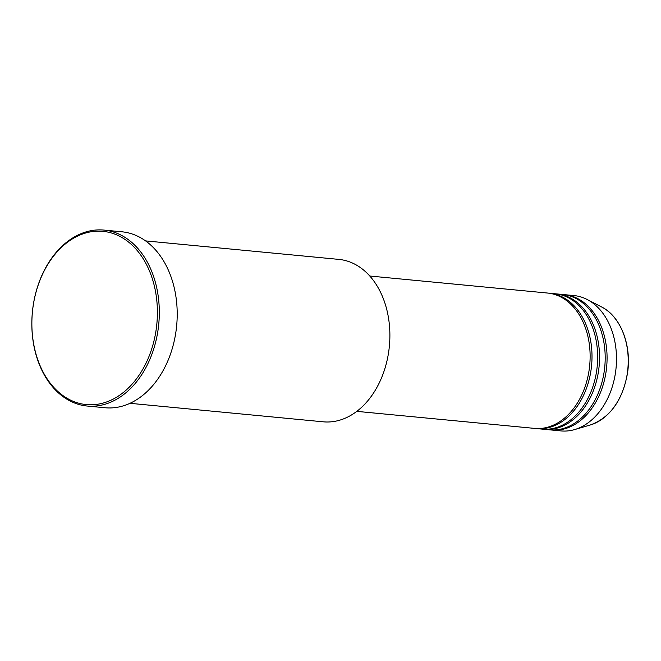 <?xml version="1.0" encoding="UTF-8"?>
<svg xmlns="http://www.w3.org/2000/svg" width="661" height="661" viewBox="0 0 661 661"><rect width="100%" height="100%" fill="white"/><g stroke="black" fill="none" stroke-linecap="round" stroke-linejoin="round"><path stroke-width="0.99" d="M356.808 411.365L534.617 428.394A67.984 48.823 -84.5 0 0 589.158 369.846A67.984 48.823 -84.5 0 0 547.581 293.046L369.772 276.017M535.559 428.468A67.984 48.823 -84.5 0 0 536.501 428.576A67.984 48.823 -84.5 0 0 591.041 370.028A67.984 48.823 -84.5 0 0 549.465 293.22A67.984 48.823 -84.5 0 0 548.514 293.145M536.501 428.576L542.152 429.113A67.984 48.823 -84.5 0 0 596.693 370.565A67.984 48.823 -84.5 0 0 555.116 293.765L549.465 293.22M543.094 429.187A67.984 48.823 -84.5 0 0 544.036 429.295A67.984 48.823 -84.5 0 0 598.577 370.747A67.984 48.823 -84.5 0 0 557 293.947A67.984 48.823 -84.5 0 0 556.05 293.864M544.036 429.295L549.688 429.832A67.984 48.823 -84.5 0 0 604.228 371.292A67.984 48.823 -84.5 0 0 562.651 294.484L557 293.947M550.63 429.914A67.984 48.823 -84.5 0 0 551.571 430.014A67.984 48.823 -84.5 0 0 606.112 371.465A67.984 48.823 -84.5 0 0 564.535 294.666A67.984 48.823 -84.5 0 0 563.585 294.591M129.994 403.309L323.279 421.817A81.584 58.589 -84.5 0 0 388.726 351.561A81.584 58.589 -84.5 0 0 338.829 259.393L145.544 240.893M156.153 329.657A87.021 62.489 -84.5 0 0 107.032 231.928A87.021 62.489 -84.5 0 0 33.108 306.283A87.021 62.489 -84.5 0 0 82.237 404.011A87.021 62.489 -84.5 0 0 156.153 329.657M33.091 306.192A88.376 63.464 95.5 0 1 104 230.086A88.376 63.464 95.5 0 1 158.053 329.93A88.376 63.464 95.5 0 1 87.153 406.036A88.376 63.464 95.5 0 1 33.091 306.192M87.153 406.036L105.049 407.754A88.376 63.464 -84.5 0 0 175.95 331.64A88.376 63.464 -84.5 0 0 121.897 231.796L104 230.086M551.571 430.014L560.991 430.914A67.984 48.823 -84.5 0 0 574.682 429.567A67.984 48.823 -84.5 0 0 615.531 372.374A67.984 48.823 -84.5 0 0 587.133 299.491A67.984 48.823 -84.5 0 0 573.946 295.566L564.535 294.666M627.347 373.085A61.696 44.304 -84.5 0 0 601.576 306.944C620.605 316.255 631.866 345.331 627.52 373.077C622.612 400.368 610.194 417.669 590.273 424.99A61.696 44.304 -84.5 0 0 627.347 373.085M601.576 306.944L587.133 299.491M590.273 424.99L574.682 429.567"/></g></svg>
